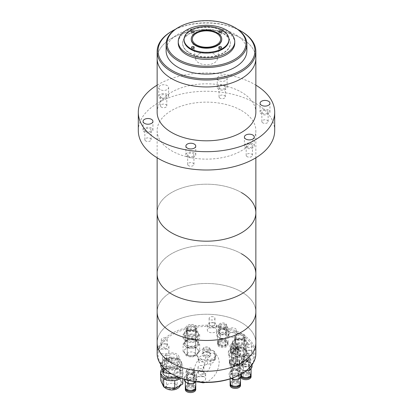 <?xml version="1.0" encoding="UTF-8"?>
<svg xmlns="http://www.w3.org/2000/svg" width="413" height="413" viewBox="0 0 413 413"><rect width="100%" height="100%" fill="white"/><g stroke="black" fill="none" stroke-linecap="round" stroke-linejoin="round"><path stroke-width="0.31" stroke-dasharray="2.06 1.55" d="M241.399 110.483A49.353 28.492 180 0 1 255.853 130.632A49.353 28.492 180 0 1 225.384 156.955A49.353 28.492 180 0 1 171.601 150.781A49.353 28.492 180 0 1 157.146 130.632A49.353 28.492 180 0 1 187.616 104.308A49.353 28.492 180 0 1 241.399 110.483M255.853 212.695A49.353 28.492 0 0 0 241.399 192.546A49.353 28.492 0 0 0 187.616 186.366A49.353 28.492 0 0 0 157.146 212.695A49.353 28.492 180 0 1 187.616 186.366A49.353 28.492 180 0 1 241.399 192.546M274.697 130.632A68.197 39.374 0 0 0 254.723 102.791A68.197 39.374 0 0 0 180.404 94.257A68.197 39.374 0 0 0 138.303 130.632M157.146 85.145A68.197 39.374 180 0 1 254.723 84.474A68.197 39.374 180 0 1 255.853 85.145M247.108 147.116A3.139 1.812 180 0 1 246.189 145.835A3.139 1.812 180 0 1 248.125 144.163A3.139 1.812 180 0 1 251.548 144.555A3.139 1.812 180 0 1 252.472 145.835A3.139 1.812 180 0 1 250.531 147.513A3.139 1.812 180 0 1 247.108 147.116M247.108 156.641A3.139 1.812 180 0 1 246.189 155.36A3.139 1.812 180 0 1 248.125 153.688A3.139 1.812 180 0 1 251.548 154.08A3.139 1.812 180 0 1 252.472 155.36A3.139 1.812 180 0 1 250.531 157.038A3.139 1.812 180 0 1 247.108 156.641M262.787 113.338A3.139 1.812 180 0 1 261.868 112.057A3.139 1.812 180 0 1 263.804 110.385A3.139 1.812 180 0 1 267.226 110.777A3.139 1.812 180 0 1 268.145 112.057A3.139 1.812 180 0 1 266.209 113.735A3.139 1.812 180 0 1 262.787 113.338M262.787 122.862A3.139 1.812 180 0 1 261.868 121.582A3.139 1.812 180 0 1 263.804 119.909A3.139 1.812 180 0 1 267.226 120.302A3.139 1.812 180 0 1 268.145 121.582A3.139 1.812 180 0 1 266.209 123.26A3.139 1.812 180 0 1 262.787 122.862M219.953 88.614A3.139 1.812 180 0 1 219.035 87.329A3.139 1.812 180 0 1 220.976 85.656A3.139 1.812 180 0 1 224.398 86.049A3.139 1.812 180 0 1 225.317 87.329A3.139 1.812 180 0 1 223.376 89.007A3.139 1.812 180 0 1 219.953 88.614M219.953 98.139A3.139 1.812 180 0 1 219.035 96.854A3.139 1.812 180 0 1 220.976 95.181A3.139 1.812 180 0 1 224.398 95.573A3.139 1.812 180 0 1 225.317 96.854A3.139 1.812 180 0 1 223.376 98.531A3.139 1.812 180 0 1 219.953 98.139M161.452 97.664A3.139 1.812 180 0 1 160.528 96.379A3.139 1.812 180 0 1 162.469 94.706A3.139 1.812 180 0 1 165.892 95.098A3.139 1.812 180 0 1 166.811 96.379A3.139 1.812 180 0 1 164.875 98.057A3.139 1.812 180 0 1 161.452 97.664M161.452 107.189A3.139 1.812 180 0 1 160.528 105.904A3.139 1.812 180 0 1 162.469 104.231A3.139 1.812 180 0 1 165.892 104.623A3.139 1.812 180 0 1 166.811 105.904A3.139 1.812 180 0 1 164.875 107.581A3.139 1.812 180 0 1 161.452 107.189M145.774 131.442A3.139 1.812 180 0 1 144.855 130.157A3.139 1.812 180 0 1 146.791 128.484A3.139 1.812 180 0 1 150.213 128.877A3.139 1.812 180 0 1 151.132 130.157A3.139 1.812 180 0 1 149.196 131.835A3.139 1.812 180 0 1 145.774 131.442M145.774 140.967A3.139 1.812 180 0 1 144.855 139.682A3.139 1.812 180 0 1 146.791 138.009A3.139 1.812 180 0 1 150.213 138.401A3.139 1.812 180 0 1 151.132 139.682A3.139 1.812 180 0 1 149.196 141.36A3.139 1.812 180 0 1 145.774 140.967M188.602 156.171A3.139 1.812 180 0 1 187.683 154.885A3.139 1.812 180 0 1 189.624 153.213A3.139 1.812 180 0 1 193.047 153.605A3.139 1.812 180 0 1 193.965 154.885A3.139 1.812 180 0 1 192.024 156.563A3.139 1.812 180 0 1 188.602 156.171M188.602 165.696A3.139 1.812 180 0 1 187.683 164.41A3.139 1.812 180 0 1 189.624 162.737A3.139 1.812 180 0 1 193.047 163.13A3.139 1.812 180 0 1 193.965 164.41A3.139 1.812 180 0 1 192.024 166.088A3.139 1.812 180 0 1 188.602 165.696M241.399 38.316A49.353 28.492 180 0 1 255.853 58.465A49.353 28.492 0 0 0 241.399 38.316A49.353 28.492 0 0 0 187.616 32.142A49.353 28.492 0 0 0 157.146 58.465A49.353 28.492 180 0 1 187.616 32.142A49.353 28.492 180 0 1 241.399 38.316M157.146 112.315A49.353 28.492 180 0 1 187.616 85.992A49.353 28.492 180 0 1 241.399 92.166A49.353 28.492 180 0 1 255.853 112.315M252.818 143.822A4.935 2.85 0 0 0 247.439 143.203A4.935 2.85 0 0 0 244.393 145.835A4.935 2.85 0 0 0 245.838 147.849A4.935 2.85 0 0 0 251.218 148.468A4.935 2.85 0 0 0 254.263 145.835A4.935 2.85 0 0 0 252.818 143.822M268.496 110.044A4.935 2.85 0 0 0 263.117 109.424A4.935 2.85 0 0 0 260.071 112.057A4.935 2.85 0 0 0 261.517 114.071A4.935 2.85 0 0 0 266.896 114.69A4.935 2.85 0 0 0 269.942 112.057A4.935 2.85 0 0 0 268.496 110.044M218.689 80.55A4.935 2.85 180 0 1 217.243 78.537A4.935 2.85 180 0 1 220.289 75.904A4.935 2.85 180 0 1 225.668 76.524A4.935 2.85 180 0 1 227.114 78.537A4.935 2.85 180 0 1 224.063 81.17A4.935 2.85 180 0 1 218.689 80.55M225.668 85.315A4.935 2.85 0 0 0 220.289 84.696A4.935 2.85 0 0 0 217.243 87.329A4.935 2.85 0 0 0 218.689 89.347A4.935 2.85 0 0 0 224.063 89.962A4.935 2.85 0 0 0 227.114 87.329A4.935 2.85 0 0 0 225.668 85.315M160.182 89.606A4.935 2.85 180 0 1 158.737 87.587A4.935 2.85 180 0 1 161.782 84.954A4.935 2.85 180 0 1 167.162 85.574A4.935 2.85 180 0 1 168.607 87.587A4.935 2.85 180 0 1 165.561 90.22A4.935 2.85 180 0 1 160.182 89.606M167.162 94.365A4.935 2.85 0 0 0 161.782 93.751A4.935 2.85 0 0 0 158.737 96.379A4.935 2.85 0 0 0 160.182 98.397A4.935 2.85 0 0 0 165.561 99.012A4.935 2.85 0 0 0 168.607 96.379A4.935 2.85 0 0 0 167.162 94.365M151.483 128.144A4.935 2.85 0 0 0 146.104 127.529A4.935 2.85 0 0 0 143.058 130.157A4.935 2.85 0 0 0 144.504 132.175A4.935 2.85 0 0 0 149.883 132.79A4.935 2.85 0 0 0 152.929 130.157A4.935 2.85 0 0 0 151.483 128.144M194.311 152.872A4.935 2.85 0 0 0 188.937 152.252A4.935 2.85 0 0 0 185.886 154.885A4.935 2.85 0 0 0 187.332 156.904A4.935 2.85 0 0 0 192.711 157.518A4.935 2.85 0 0 0 195.757 154.885A4.935 2.85 0 0 0 194.311 152.872M198.792 54.015A10.903 6.293 180 0 1 211.157 52.776A10.903 6.293 180 0 1 217.352 59.08A10.903 6.293 180 0 1 214.208 62.915A10.903 6.293 180 0 1 202.824 64.392A10.903 6.293 180 0 1 195.648 59.08A10.903 6.293 180 0 1 198.792 54.015M221.755 39.416A15.255 8.807 0 0 0 217.284 33.19A15.255 8.807 0 0 0 200.661 31.28A15.255 8.807 0 0 0 191.245 39.416M246.881 50.773A40.381 23.314 0 0 0 235.054 34.289A40.381 23.314 0 0 0 191.049 29.235A40.381 23.314 0 0 0 166.119 50.773M228.931 40.149A22.431 12.953 0 0 0 222.364 30.99A22.431 12.953 0 0 0 197.915 28.182A22.431 12.953 0 0 0 184.069 40.149M221.094 48.941A1.347 0.78 0 0 0 219.628 48.77A1.347 0.78 0 0 0 218.797 49.488A1.347 0.78 0 0 0 219.189 50.04A1.347 0.78 0 0 0 220.656 50.205A1.347 0.78 0 0 0 221.487 49.488A1.347 0.78 0 0 0 221.094 48.941M193.811 48.941A1.347 0.78 0 0 0 192.344 48.77A1.347 0.78 0 0 0 191.513 49.488A1.347 0.78 0 0 0 191.906 50.04A1.347 0.78 0 0 0 193.372 50.205A1.347 0.78 0 0 0 194.203 49.488A1.347 0.78 0 0 0 193.811 48.941M193.811 33.19A1.347 0.78 0 0 0 192.344 33.019A1.347 0.78 0 0 0 191.513 33.737A1.347 0.78 0 0 0 191.906 34.289A1.347 0.78 0 0 0 193.372 34.455A1.347 0.78 0 0 0 194.203 33.737A1.347 0.78 0 0 0 193.811 33.19M221.094 33.19A1.347 0.78 0 0 0 219.628 33.019A1.347 0.78 0 0 0 218.797 33.737A1.347 0.78 0 0 0 219.189 34.289A1.347 0.78 0 0 0 220.656 34.455A1.347 0.78 0 0 0 221.487 33.737A1.347 0.78 0 0 0 221.094 33.19M189.624 53.189A23.871 13.779 0 0 0 215.632 56.178A23.871 13.779 0 0 0 230.371 43.448A23.871 13.779 0 0 0 223.376 33.701A23.871 13.779 0 0 0 197.368 30.712A23.871 13.779 0 0 0 182.629 43.448A23.871 13.779 0 0 0 189.624 53.189M223.376 33.334A23.871 13.779 180 0 1 230.371 43.081A23.871 13.779 180 0 1 215.632 55.812A23.871 13.779 180 0 1 189.624 52.823A23.871 13.779 180 0 1 182.629 43.081A23.871 13.779 180 0 1 197.368 30.345A23.871 13.779 180 0 1 223.376 33.334M234.765 43.081A28.265 16.319 0 0 0 226.489 31.538A28.265 16.319 0 0 0 195.685 28.001A28.265 16.319 0 0 0 178.235 43.081M171.601 31.357A49.353 28.492 180 0 1 241.399 31.357M175.349 29.344A48.455 27.976 180 0 1 237.651 29.344M177.946 27.692A40.381 23.314 180 0 1 235.054 27.692M255.853 273.871A49.353 28.492 0 0 0 241.399 253.721A49.353 28.492 0 0 0 187.616 247.547A49.353 28.492 0 0 0 157.146 273.871A49.353 28.492 0 0 1 187.616 247.547A49.353 28.492 0 0 1 241.399 253.721M255.853 311.97A49.353 28.492 0 0 0 241.399 291.821A49.353 28.492 0 0 0 187.616 285.646A49.353 28.492 0 0 0 157.146 311.97A49.353 28.492 0 0 1 187.616 285.646A49.353 28.492 0 0 1 241.399 291.821A49.353 28.492 0 0 1 255.853 311.97M255.853 342.744A49.353 28.492 0 0 0 241.399 322.594A49.353 28.492 0 0 0 187.616 316.415A49.353 28.492 0 0 0 157.146 342.744A49.353 28.492 180 0 1 225.369 316.415A49.353 28.492 180 0 1 255.853 342.744M232.989 353.022A4.037 2.333 180 0 1 230.495 350.869A4.037 2.333 180 0 1 236.076 348.717A4.037 2.333 180 0 1 238.569 350.869A4.037 2.333 180 0 1 232.989 353.022M232.989 350.095A4.037 2.333 180 0 1 230.495 347.937A4.037 2.333 180 0 1 236.076 345.784A4.037 2.333 180 0 1 238.569 347.937A4.037 2.333 180 0 1 232.989 350.095M189.629 335.852A4.574 2.643 180 0 1 186.8 333.41A4.574 2.643 180 0 1 193.124 330.968A4.574 2.643 180 0 1 195.953 333.41A4.574 2.643 180 0 1 189.629 335.852M189.629 331.453A4.574 2.643 180 0 1 186.8 329.011A4.574 2.643 180 0 1 193.124 326.569A4.574 2.643 180 0 1 195.953 329.011A4.574 2.643 180 0 1 189.629 331.453M238.043 344.649A4.574 2.643 180 0 1 235.214 342.212A4.574 2.643 180 0 1 241.543 339.77A4.574 2.643 180 0 1 244.367 342.212A4.574 2.643 180 0 1 238.043 344.649M238.043 340.255A4.574 2.643 180 0 1 235.214 337.813A4.574 2.643 180 0 1 241.543 335.371A4.574 2.643 180 0 1 244.367 337.813A4.574 2.643 180 0 1 238.043 340.255M255.853 353.735A49.353 28.492 0 0 0 225.369 327.401A49.353 28.492 0 0 0 160.894 342.836A49.353 28.492 0 0 0 157.146 353.735M249.875 350.467A2.917 1.683 0 0 0 245.843 352.026A2.917 1.683 0 0 0 247.645 353.58A2.917 1.683 0 0 0 251.677 352.026A2.917 1.683 0 0 0 249.875 350.467M249.875 344.39A2.917 1.683 0 0 0 245.843 345.944A2.917 1.683 0 0 0 247.645 347.498A2.917 1.683 0 0 0 251.677 345.944A2.917 1.683 0 0 0 249.875 344.39M213.16 322.868A2.917 1.683 0 0 0 209.133 324.422A2.917 1.683 0 0 0 210.929 325.981A2.917 1.683 0 0 0 214.961 324.422A2.917 1.683 0 0 0 213.16 322.868M213.16 316.786A2.917 1.683 0 0 0 209.133 318.34A2.917 1.683 0 0 0 210.929 319.899A2.917 1.683 0 0 0 214.961 318.34A2.917 1.683 0 0 0 213.16 316.786M165.355 344.065A2.917 1.683 0 0 0 161.323 345.619A2.917 1.683 0 0 0 163.125 347.173A2.917 1.683 0 0 0 167.157 345.619A2.917 1.683 0 0 0 165.355 344.065M165.355 337.984A2.917 1.683 0 0 0 161.323 339.538A2.917 1.683 0 0 0 163.125 341.097A2.917 1.683 0 0 0 167.157 339.538A2.917 1.683 0 0 0 165.355 337.984M202.071 371.664A2.917 1.683 0 0 0 198.039 373.223A2.917 1.683 0 0 0 199.84 374.777A2.917 1.683 0 0 0 203.867 373.223A2.917 1.683 0 0 0 202.071 371.664M202.071 365.588A2.917 1.683 0 0 0 198.039 367.142A2.917 1.683 0 0 0 199.84 368.695A2.917 1.683 0 0 0 203.867 367.142A2.917 1.683 0 0 0 202.071 365.588M240.764 374.245A48.455 27.976 0 0 0 251.274 365.159A48.455 27.976 0 0 0 225.023 328.614A48.455 27.976 0 0 0 161.726 343.771A48.455 27.976 0 0 0 172.236 374.245M250.562 350.389A4.713 2.721 0 0 0 244.052 352.903A4.713 2.721 0 0 0 246.959 355.417A4.713 2.721 0 0 0 253.474 352.903A4.713 2.721 0 0 0 250.562 350.389M213.846 322.79A4.713 2.721 0 0 0 207.336 325.305A4.713 2.721 0 0 0 210.248 327.819A4.713 2.721 0 0 0 216.758 325.305A4.713 2.721 0 0 0 213.846 322.79M166.041 343.988A4.713 2.721 0 0 0 159.526 346.502A4.713 2.721 0 0 0 162.438 349.011A4.713 2.721 0 0 0 168.948 346.502A4.713 2.721 0 0 0 166.041 343.988M202.752 371.586A4.713 2.721 0 0 0 196.242 374.101A4.713 2.721 0 0 0 199.154 376.615A4.713 2.721 0 0 0 205.664 374.101A4.713 2.721 0 0 0 202.752 371.586M250.562 355.154A4.713 2.721 0 0 0 244.052 357.668A4.713 2.721 0 0 0 246.959 360.182A4.713 2.721 0 0 0 253.474 357.668A4.713 2.721 0 0 0 250.562 355.154M213.846 327.55A4.713 2.721 0 0 0 207.336 330.064A4.713 2.721 0 0 0 210.248 332.579A4.713 2.721 0 0 0 216.758 330.064A4.713 2.721 0 0 0 213.846 327.55M166.041 348.748A4.713 2.721 0 0 0 159.526 351.262A4.713 2.721 0 0 0 162.438 353.776A4.713 2.721 0 0 0 168.948 351.262A4.713 2.721 0 0 0 166.041 348.748M202.752 376.351A4.713 2.721 0 0 0 196.242 378.866A4.713 2.721 0 0 0 199.154 381.375A4.713 2.721 0 0 0 205.664 378.866A4.713 2.721 0 0 0 202.752 376.351M168.876 361.447A4.574 2.643 0 0 0 162.552 363.889A4.574 2.643 0 0 0 165.376 366.331A4.574 2.643 0 0 0 171.705 363.889A4.574 2.643 0 0 0 168.876 361.447M165.376 360.472A4.574 2.643 180 0 1 162.552 358.03A4.574 2.643 180 0 1 168.876 355.588A4.574 2.643 180 0 1 171.705 358.03A4.574 2.643 180 0 1 165.376 360.472M219.272 324.288A3.815 2.199 180 0 1 224.254 323.095A3.815 2.199 180 0 1 226.608 325.134A3.815 2.199 180 0 1 226.319 325.976A3.815 2.199 180 0 1 221.337 327.168A3.815 2.199 180 0 1 218.983 325.134A3.815 2.199 180 0 1 219.272 324.288M224.254 329.693A3.815 2.199 0 0 0 218.983 331.727A3.815 2.199 0 0 0 221.337 333.761A3.815 2.199 0 0 0 226.608 331.727A3.815 2.199 0 0 0 224.254 329.693M191.988 374.715A3.815 2.199 0 0 0 186.712 376.754A3.815 2.199 0 0 0 189.071 378.788A3.815 2.199 0 0 0 194.342 376.754A3.815 2.199 0 0 0 191.988 374.715M189.071 372.19A3.815 2.199 180 0 1 186.712 370.156A3.815 2.199 180 0 1 191.988 368.122A3.815 2.199 180 0 1 194.342 370.156A3.815 2.199 180 0 1 189.071 372.19M236.85 370.446A4.037 2.333 0 0 0 231.27 372.603A4.037 2.333 0 0 0 233.763 374.756A4.037 2.333 0 0 0 239.344 372.603A4.037 2.333 0 0 0 236.85 370.446M233.763 368.164A4.037 2.333 180 0 1 231.27 366.006A4.037 2.333 180 0 1 236.85 363.853A4.037 2.333 180 0 1 239.344 366.006A4.037 2.333 180 0 1 233.763 368.164M247.428 361.721A4.037 2.333 0 0 0 241.848 363.874A4.037 2.333 0 0 0 244.341 366.026A4.037 2.333 0 0 0 249.922 363.874A4.037 2.333 0 0 0 247.428 361.721M244.341 359.434A4.037 2.333 180 0 1 241.848 357.281A4.037 2.333 180 0 1 247.428 355.123A4.037 2.333 180 0 1 249.922 357.281A4.037 2.333 180 0 1 244.341 359.434M233.98 332.78A4.037 2.333 0 0 0 228.394 334.938A4.037 2.333 0 0 0 230.893 337.091A4.037 2.333 0 0 0 236.473 334.938A4.037 2.333 0 0 0 233.98 332.78M230.893 332.326A4.037 2.333 180 0 1 228.394 330.173A4.037 2.333 180 0 1 233.98 328.02A4.037 2.333 180 0 1 236.473 330.173A4.037 2.333 180 0 1 230.893 332.326M223.929 342.966A2.963 1.709 0 0 0 219.835 344.545A2.963 1.709 0 0 0 221.662 346.125A2.963 1.709 0 0 0 225.756 344.545A2.963 1.709 0 0 0 223.929 342.966M221.662 328.175A2.963 1.709 180 0 1 219.835 326.595A2.963 1.709 180 0 1 223.929 325.016A2.963 1.709 180 0 1 225.756 326.595A2.963 1.709 180 0 1 221.662 328.175M221.079 334.117A4.486 2.592 0 0 0 227.284 331.727A4.486 2.592 0 0 0 224.512 329.331A4.486 2.592 0 0 0 218.307 331.727A4.486 2.592 0 0 0 221.079 334.117M224.512 324.205A4.486 2.592 180 0 1 227.284 326.595A4.486 2.592 180 0 1 221.079 328.991A4.486 2.592 180 0 1 218.307 326.595A4.486 2.592 180 0 1 224.512 324.205M224.786 341.773A5.204 3.005 180 0 1 228.002 344.545A5.204 3.005 180 0 1 220.805 347.323A5.204 3.005 180 0 1 217.589 344.545A5.204 3.005 180 0 1 224.786 341.773M224.786 340.673A5.204 3.005 180 0 1 228.002 343.451A5.204 3.005 180 0 1 220.805 346.223A5.204 3.005 180 0 1 217.589 343.451A5.204 3.005 180 0 1 224.786 340.673M224.682 339.718A4.935 2.85 180 0 1 227.733 342.351A4.935 2.85 180 0 1 220.909 344.984A4.935 2.85 180 0 1 217.863 342.351A4.935 2.85 180 0 1 224.682 339.718M220.909 346.084A4.935 2.85 0 0 0 227.733 343.451A4.935 2.85 0 0 0 224.682 340.818A4.935 2.85 0 0 0 217.863 343.451A4.935 2.85 0 0 0 220.909 346.084M224.786 339.574A5.204 3.005 180 0 1 228.002 342.351A5.204 3.005 180 0 1 220.805 345.129A5.204 3.005 180 0 1 217.589 342.351A5.204 3.005 180 0 1 224.786 339.574M220.805 338.164A5.204 3.005 0 0 0 228.002 335.387A5.204 3.005 0 0 0 224.786 332.615A5.204 3.005 0 0 0 217.589 335.387A5.204 3.005 0 0 0 220.805 338.164M219.009 328.877L225.173 328.407L228.957 331.257L226.582 334.571L220.418 335.041L216.634 332.197L219.009 328.877L219.009 332.542L225.173 332.073L228.957 334.917L228.957 331.257M225.173 328.407L225.173 332.073M216.634 332.197L216.634 335.857L219.009 332.542M220.418 335.041L220.418 338.706L216.634 335.857M226.582 334.571L226.582 338.237L220.418 338.706M228.957 334.917L226.582 338.237M191.658 387.993A2.963 1.709 0 0 0 187.569 389.573A2.963 1.709 0 0 0 189.397 391.152A2.963 1.709 0 0 0 193.49 389.573A2.963 1.709 0 0 0 191.658 387.993M189.397 373.202A2.963 1.709 180 0 1 187.569 371.623A2.963 1.709 180 0 1 191.658 370.043A2.963 1.709 180 0 1 193.49 371.623A2.963 1.709 180 0 1 189.397 373.202M188.813 379.144A4.486 2.592 0 0 0 195.013 376.754A4.486 2.592 0 0 0 192.241 374.359A4.486 2.592 0 0 0 186.041 376.754A4.486 2.592 0 0 0 188.813 379.144M192.241 369.227A4.486 2.592 180 0 1 195.013 371.623A4.486 2.592 180 0 1 188.813 374.018A4.486 2.592 180 0 1 186.041 371.623A4.486 2.592 180 0 1 192.241 369.227M185.323 389.573A5.204 3.005 180 0 1 192.52 386.795A5.204 3.005 180 0 1 195.731 389.573M185.411 387.926A5.204 3.005 180 0 1 192.52 385.696A5.204 3.005 180 0 1 195.643 387.926M192.417 384.74A4.935 2.85 180 0 1 195.463 387.373A4.935 2.85 180 0 1 188.643 390.006A4.935 2.85 180 0 1 185.592 387.373A4.935 2.85 180 0 1 192.417 384.74M195.463 388.473A4.935 2.85 0 0 0 192.417 385.84A4.935 2.85 0 0 0 185.592 388.473M185.323 387.373A5.204 3.005 180 0 1 192.52 384.601A5.204 3.005 180 0 1 195.731 387.373M188.54 383.192A5.204 3.005 0 0 0 195.731 380.414A5.204 3.005 0 0 0 192.52 377.637A5.204 3.005 0 0 0 185.323 380.414A5.204 3.005 0 0 0 188.54 383.192M186.743 373.904L192.907 373.435L196.691 376.284L194.316 379.599L188.152 380.068L184.363 377.224L186.743 373.904L186.743 377.57L192.907 377.1L196.691 379.945L196.691 376.284M192.907 373.435L192.907 377.1M184.363 380.884L186.743 377.57M184.363 377.224L184.363 379.351M188.152 380.068L188.152 380.358M194.316 379.599L194.316 381.54M196.691 379.945L195.432 381.7M235.663 362.113A2.963 1.709 0 0 0 231.569 363.693A2.963 1.709 0 0 0 233.402 365.273A2.963 1.709 0 0 0 237.49 363.693A2.963 1.709 0 0 0 235.663 362.113M233.402 347.323A2.963 1.709 180 0 1 231.569 345.743A2.963 1.709 180 0 1 235.663 344.163A2.963 1.709 180 0 1 237.49 345.743A2.963 1.709 180 0 1 233.402 347.323M232.818 353.265A4.486 2.592 0 0 0 239.019 350.869A4.486 2.592 0 0 0 236.246 348.474A4.486 2.592 0 0 0 230.046 350.869A4.486 2.592 0 0 0 232.818 353.265M236.246 343.348A4.486 2.592 180 0 1 239.019 345.743A4.486 2.592 180 0 1 232.818 348.133A4.486 2.592 180 0 1 230.046 345.743A4.486 2.592 180 0 1 236.246 343.348M236.52 360.916A5.204 3.005 180 0 1 239.736 363.693A5.204 3.005 180 0 1 232.54 366.47A5.204 3.005 180 0 1 229.329 363.693A5.204 3.005 180 0 1 236.52 360.916M236.52 359.816A5.204 3.005 180 0 1 239.736 362.593A5.204 3.005 180 0 1 232.54 365.371A5.204 3.005 180 0 1 229.329 362.593A5.204 3.005 180 0 1 236.52 359.816M236.417 358.861A4.935 2.85 180 0 1 239.468 361.494A4.935 2.85 180 0 1 232.643 364.127A4.935 2.85 180 0 1 229.597 361.494A4.935 2.85 180 0 1 236.417 358.861M232.643 365.226A4.935 2.85 0 0 0 239.468 362.593A4.935 2.85 0 0 0 236.417 359.96A4.935 2.85 0 0 0 229.597 362.593A4.935 2.85 0 0 0 232.643 365.226M236.52 358.716A5.204 3.005 180 0 1 239.736 361.494A5.204 3.005 180 0 1 232.54 364.271A5.204 3.005 180 0 1 229.329 361.494A5.204 3.005 180 0 1 236.52 358.716M232.54 357.312A5.204 3.005 0 0 0 239.736 354.535A5.204 3.005 0 0 0 236.52 351.757A5.204 3.005 0 0 0 229.329 354.535A5.204 3.005 0 0 0 232.54 357.312M230.743 348.025L236.907 347.555L240.696 350.4L238.316 353.719L232.152 354.189L228.368 351.339L230.743 348.025L230.743 351.685L236.907 351.215L240.696 354.065L240.696 350.4M236.907 347.555L236.907 351.215M228.368 351.339L228.368 355.004L230.743 351.685M232.152 354.189L232.152 357.849L228.368 355.004M238.316 353.719L238.316 357.379L232.152 357.849M240.696 354.065L238.316 357.379M247.015 375.112A2.963 1.709 0 0 0 242.927 376.692A2.963 1.709 0 0 0 244.754 378.272A2.963 1.709 0 0 0 248.848 376.692A2.963 1.709 0 0 0 247.015 375.112M244.754 360.322A2.963 1.709 180 0 1 242.927 358.742A2.963 1.709 180 0 1 247.015 357.162A2.963 1.709 180 0 1 248.848 358.742A2.963 1.709 180 0 1 244.754 360.322M244.171 366.264A4.486 2.592 0 0 0 250.371 363.874A4.486 2.592 0 0 0 247.599 361.478A4.486 2.592 0 0 0 241.399 363.874A4.486 2.592 0 0 0 244.171 366.264M247.599 356.352A4.486 2.592 180 0 1 250.371 358.742A4.486 2.592 180 0 1 244.171 361.138A4.486 2.592 180 0 1 241.399 358.742A4.486 2.592 180 0 1 247.599 356.352M240.691 376.883A5.204 3.005 180 0 1 240.681 376.692A5.204 3.005 180 0 1 247.877 373.92A5.204 3.005 180 0 1 251.089 376.692M240.939 376.532A5.204 3.005 180 0 1 240.681 375.598A5.204 3.005 180 0 1 247.877 372.82A5.204 3.005 180 0 1 251.001 375.045M247.774 371.865A4.935 2.85 180 0 1 250.82 374.498A4.935 2.85 180 0 1 244 377.131A4.935 2.85 180 0 1 240.949 374.498A4.935 2.85 180 0 1 247.774 371.865M250.82 375.598A4.935 2.85 0 0 0 247.774 372.965A4.935 2.85 0 0 0 240.949 375.598A4.935 2.85 0 0 0 241.104 376.305M241.347 375.969A5.204 3.005 180 0 1 240.681 374.498A5.204 3.005 180 0 1 247.877 371.721A5.204 3.005 180 0 1 251.089 374.498M243.897 370.311A5.204 3.005 0 0 0 251.089 367.534A5.204 3.005 0 0 0 247.877 364.762A5.204 3.005 0 0 0 240.681 367.534A5.204 3.005 0 0 0 243.897 370.311M242.101 361.024L248.265 360.554L252.049 363.404L249.674 366.718L243.51 367.188L239.721 364.343L242.101 361.024L242.101 364.689L248.265 364.22L252.049 367.064M252.049 364.705L252.049 363.404M248.265 360.554L248.265 364.22M239.721 364.343L239.721 368.004L242.101 364.689M243.51 367.188L243.51 370.853L239.721 368.004M246.215 370.647L243.51 370.853M249.674 366.718L249.674 367.539M236.442 383.842A2.963 1.709 0 0 0 232.349 385.422A2.963 1.709 0 0 0 234.176 387.002A2.963 1.709 0 0 0 238.27 385.422A2.963 1.709 0 0 0 236.442 383.842M234.176 369.052A2.963 1.709 180 0 1 232.349 367.472A2.963 1.709 180 0 1 236.442 365.892A2.963 1.709 180 0 1 238.27 367.472A2.963 1.709 180 0 1 234.176 369.052M233.593 374.994A4.486 2.592 0 0 0 239.793 372.603A4.486 2.592 0 0 0 237.026 370.208A4.486 2.592 0 0 0 230.821 372.603A4.486 2.592 0 0 0 233.593 374.994M237.026 365.077A4.486 2.592 180 0 1 239.793 367.472A4.486 2.592 180 0 1 233.593 369.867A4.486 2.592 180 0 1 230.821 367.472A4.486 2.592 180 0 1 237.026 365.077M230.103 385.422A5.204 3.005 180 0 1 237.299 382.644A5.204 3.005 180 0 1 240.511 385.422M230.191 383.775A5.204 3.005 180 0 1 237.299 381.545A5.204 3.005 180 0 1 240.423 383.775M237.196 380.59A4.935 2.85 180 0 1 240.242 383.223A4.935 2.85 180 0 1 233.422 385.856A4.935 2.85 180 0 1 230.371 383.223A4.935 2.85 180 0 1 237.196 380.59M240.242 384.322A4.935 2.85 0 0 0 237.196 381.689A4.935 2.85 0 0 0 230.371 384.322M230.103 383.223A5.204 3.005 180 0 1 237.299 380.45A5.204 3.005 180 0 1 240.511 383.223M233.319 379.041A5.204 3.005 0 0 0 240.511 376.264A5.204 3.005 0 0 0 237.299 373.486A5.204 3.005 0 0 0 230.103 376.264A5.204 3.005 0 0 0 233.319 379.041M238.451 375.494L232.932 375.918L229.143 373.073L231.523 369.754L237.687 369.284L241.471 372.134L239.421 374.994M241.471 373.837L241.471 372.134M237.687 369.284L237.687 372.949L241.471 375.794M231.523 369.754L231.523 373.419L237.687 372.949M229.143 373.073L229.143 376.733L231.523 373.419M231.43 378.453L229.143 376.733M232.932 375.918L232.932 377.91M184.198 342.542A7.181 4.145 0 0 0 184.198 342.568A7.181 4.145 0 0 0 191.353 346.714A7.181 4.145 0 0 0 198.555 342.594A7.181 4.145 0 0 0 198.555 342.568A7.181 4.145 0 0 0 191.4 338.423A7.181 4.145 0 0 0 184.198 342.542M183.088 344.003L187.187 348.164L195.478 348.19L199.665 344.06L197.615 341.979A7.181 4.145 180 0 1 198.555 344.034A7.181 4.145 180 0 1 198.555 344.055A7.181 4.145 180 0 1 197.574 346.125A7.181 4.145 180 0 1 191.333 348.174A7.181 4.145 180 0 1 185.138 346.084A7.181 4.145 180 0 1 184.198 344.034A7.181 4.145 180 0 1 184.198 344.008A7.181 4.145 180 0 1 185.179 341.938L183.088 344.003L183.088 351.329L185.179 349.264A7.181 4.145 180 0 1 191.42 347.214A7.181 4.145 180 0 1 197.615 349.31A7.181 4.145 180 0 1 198.555 351.36A7.181 4.145 180 0 1 198.555 351.386A7.181 4.145 180 0 1 197.574 353.451A7.181 4.145 180 0 1 191.333 355.505A7.181 4.145 180 0 1 185.138 353.409A7.181 4.145 180 0 1 184.198 351.36A7.181 4.145 180 0 1 184.198 351.334A7.181 4.145 180 0 1 185.179 349.264L187.275 347.199L195.566 347.23L199.665 351.386L195.478 355.516L191.333 355.505L187.187 355.49L183.088 351.329M197.657 338.19A6.283 3.624 180 0 1 191.358 341.799A6.283 3.624 180 0 1 185.096 338.17A6.283 3.624 180 0 1 185.096 338.149A6.283 3.624 180 0 1 191.395 334.545A6.283 3.624 180 0 1 197.657 338.17A6.283 3.624 180 0 1 197.657 338.19M185.096 342.547A6.283 3.624 0 0 0 185.096 342.568A6.283 3.624 0 0 0 191.358 346.192A6.283 3.624 0 0 0 197.657 342.589A6.283 3.624 0 0 0 197.657 342.568A6.283 3.624 0 0 0 191.395 338.939A6.283 3.624 0 0 0 185.096 342.547L185.096 338.17M198.555 333.436A7.181 4.145 180 0 1 191.353 337.555A7.181 4.145 180 0 1 184.198 333.41A7.181 4.145 180 0 1 184.198 333.384A7.181 4.145 180 0 1 191.4 329.264A7.181 4.145 180 0 1 198.555 333.41A7.181 4.145 180 0 1 198.555 333.436M183.088 334.478L187.187 338.639L195.478 338.665L199.665 334.535L197.615 332.455A7.181 4.145 180 0 1 198.555 334.509A7.181 4.145 180 0 1 198.555 334.53A7.181 4.145 180 0 1 197.574 336.6A7.181 4.145 180 0 1 191.333 338.65A7.181 4.145 180 0 1 185.138 336.559A7.181 4.145 180 0 1 184.198 334.509A7.181 4.145 180 0 1 184.198 334.484A7.181 4.145 180 0 1 185.179 332.413L183.088 334.478L183.088 338.144L187.275 334.014L195.566 334.04L199.665 338.201L195.478 342.331L187.187 342.3L183.088 338.144M187.337 354.251A4.037 2.333 0 0 0 187.337 354.266A4.037 2.333 0 0 0 191.364 356.6A4.037 2.333 0 0 0 195.416 354.282A4.037 2.333 0 0 0 195.416 354.266A4.037 2.333 0 0 0 191.389 351.933A4.037 2.333 0 0 0 187.337 354.251M185.995 327.53A5.384 3.108 0 0 0 185.995 327.545A5.384 3.108 0 0 0 191.358 330.653A5.384 3.108 0 0 0 196.758 327.566A5.384 3.108 0 0 0 196.758 327.545A5.384 3.108 0 0 0 191.395 324.437A5.384 3.108 0 0 0 185.995 327.53L185.995 333.41A5.384 3.108 0 0 0 191.358 336.518A5.384 3.108 0 0 0 196.758 333.425A5.384 3.108 0 0 0 196.758 333.41A5.384 3.108 0 0 0 191.395 330.302A5.384 3.108 0 0 0 185.995 333.389A5.384 3.108 0 0 0 185.995 333.41M187.337 327.535A4.037 2.333 180 0 1 191.389 325.217A4.037 2.333 180 0 1 195.416 327.545A4.037 2.333 180 0 1 195.416 327.561A4.037 2.333 180 0 1 191.364 329.879A4.037 2.333 180 0 1 187.337 327.545A4.037 2.333 180 0 1 187.337 327.535L187.337 354.266M187.187 348.164L187.187 355.49M195.478 348.19L195.478 355.516M187.275 339.873L185.179 341.938A7.181 4.145 180 0 1 191.42 339.889A7.181 4.145 180 0 1 197.615 341.979L195.566 339.904L187.275 339.873L187.275 347.199M195.566 339.904L195.566 347.23M199.665 344.06L199.665 351.386M187.187 338.639L187.187 342.3M187.275 330.348L185.179 332.413A7.181 4.145 180 0 1 191.42 330.364A7.181 4.145 180 0 1 197.615 332.455L195.566 330.379L187.275 330.348L187.275 334.014M195.566 330.379L195.566 334.04M199.665 334.535L199.665 338.201M195.478 338.665L195.478 342.331M175.602 384.131A5.384 3.108 0 0 0 169.733 383.455A5.384 3.108 0 0 0 166.408 386.331A5.384 3.108 0 0 0 167.988 388.525A5.384 3.108 0 0 0 173.852 389.201A5.384 3.108 0 0 0 177.177 386.331A5.384 3.108 0 0 0 175.602 384.131M167.988 359.238A5.384 3.108 180 0 1 166.408 357.038A5.384 3.108 180 0 1 169.733 354.168A5.384 3.108 180 0 1 175.602 354.839A5.384 3.108 180 0 1 177.177 357.038A5.384 3.108 180 0 1 173.852 359.909A5.384 3.108 180 0 1 167.988 359.238M166.718 359.971A7.181 4.145 0 0 0 174.539 360.869A7.181 4.145 0 0 0 178.974 357.038A7.181 4.145 0 0 0 176.867 354.111A7.181 4.145 0 0 0 169.046 353.208A7.181 4.145 0 0 0 164.617 357.038A7.181 4.145 0 0 0 166.718 359.971M166.718 365.83A7.181 4.145 0 0 0 174.539 366.729A7.181 4.145 0 0 0 178.974 362.903A7.181 4.145 0 0 0 176.867 359.971A7.181 4.145 0 0 0 169.046 359.073A7.181 4.145 0 0 0 164.617 362.903A7.181 4.145 0 0 0 166.718 365.83M178.457 378.468A9.422 5.441 180 0 1 181.214 382.319A9.422 5.441 180 0 1 175.401 387.342A9.422 5.441 180 0 1 165.133 386.165A9.422 5.441 180 0 1 162.371 382.319A9.422 5.441 180 0 1 168.189 377.291A9.422 5.441 180 0 1 178.457 378.468M163.109 367.312L160.786 362.299L168.845 357.643L179.851 359.346L181.328 362.526A9.871 5.699 0 0 0 178.772 359.971A9.871 5.699 0 0 0 174.348 358.494A9.871 5.699 0 0 0 164.813 359.971A9.871 5.699 0 0 0 161.922 363.998A9.871 5.699 0 0 0 162.257 365.474A9.871 5.699 0 0 0 164.813 368.029A9.871 5.699 0 0 0 169.237 369.506A9.871 5.699 0 0 0 178.772 368.029A9.871 5.699 0 0 0 181.663 363.998A9.871 5.699 0 0 0 181.328 362.526L182.804 365.701L174.745 370.358L164.596 368.788M178.772 358.871A9.871 5.699 180 0 1 181.663 362.903A9.871 5.699 180 0 1 175.571 368.164A9.871 5.699 180 0 1 164.813 366.93A9.871 5.699 180 0 1 161.922 362.903A9.871 5.699 180 0 1 168.014 357.637A9.871 5.699 180 0 1 178.772 358.871M175.004 380.461L182.541 376.114A11.218 6.474 0 0 0 182.706 375.753L179.949 369.811A11.218 6.474 0 0 0 179.722 369.676A11.218 6.474 0 0 0 179.495 369.547L168.845 367.9L168.845 375.959L179.851 377.663L182.804 384.018M162.102 369.165A11.218 6.474 180 0 1 179.722 367.849A11.218 6.474 180 0 1 183.011 372.428A11.218 6.474 180 0 1 178.875 377.446M182.804 378.866L182.804 375.959L182.541 376.114A11.218 6.474 180 0 1 180.744 378.158M179.851 377.663L179.949 369.811A11.218 6.474 180 0 1 183.011 374.255A11.218 6.474 180 0 1 182.706 375.753L182.804 375.959M176.986 376.651A8.972 5.183 0 0 0 180.765 372.428A8.972 5.183 0 0 0 178.137 368.763A8.972 5.183 0 0 0 168.359 367.637A8.972 5.183 0 0 0 162.82 372.428M165.448 371.695A8.972 5.183 0 0 0 175.226 372.815A8.972 5.183 0 0 0 180.765 368.029A8.972 5.183 0 0 0 178.137 364.364A8.972 5.183 0 0 0 168.359 363.244A8.972 5.183 0 0 0 162.82 368.029A8.972 5.183 0 0 0 165.448 371.695M160.786 380.616L168.845 375.959M179.851 369.604L179.495 369.547A11.218 6.474 180 0 0 169.201 367.957A11.218 6.474 0 0 0 168.581 368.05L160.786 372.552L160.786 375.494M168.845 367.9L168.581 368.05A11.218 6.474 180 0 0 161.044 372.402A11.218 6.474 0 0 0 160.879 372.763L163.636 378.706M160.786 372.552L160.879 372.763A11.218 6.474 180 0 0 160.574 374.255M164.09 378.964L174.384 380.559M174.745 370.358L174.745 374.385L171.648 373.91M160.786 364.467L160.786 362.299M160.786 366.326L168.845 361.674L168.845 357.643M168.845 361.674L179.851 363.378L179.851 359.346M179.851 363.378L182.804 369.733L182.804 365.701M182.804 369.733L174.745 374.385M200.181 360.229L198.503 359.64L199.123 362.779C201.761 361.442 203.676 361.272 204.879 362.268L204.58 365.19L204.203 365.712C204.621 363.569 203.279 361.742 200.181 360.229M213.975 353.27C215.41 354.705 215.942 356.847 215.571 359.692L210.14 360.652L208.121 360.394C206.97 359.625 206.887 358.871 207.868 358.143L209.881 356.404C209.912 353.363 211.275 352.315 213.975 353.27L214.621 353.585C217.558 355.345 219.076 358.381 219.179 362.691L218.498 367.529L216.144 373.161L213.784 376.568L209.133 380.755L205.462 382.433M215.571 359.692L214.626 359.439C215.054 355.165 216.051 353.538 213.139 350.942C210.418 349.837 208.395 351.21 207.058 355.066L205.932 354.875C205.07 357.513 205.338 359.609 206.743 361.168C208.658 361.545 211.296 361.132 214.667 359.924L214.615 359.289L210.14 360.652L210.537 360.657L211.017 362.691C210.924 365.882 209.479 369.077 206.676 372.273C202.566 375.845 202.37 374.333 202.463 374.648L201.983 372.619C202.009 370.342 202.871 367.864 204.58 365.185L207.068 364.307A8.188 4.729 0 0 0 212.292 362.934A8.188 4.729 0 0 0 214.605 360.275A8.188 4.729 0 0 0 214.667 359.924M213.196 350.601A9.468 5.467 180 0 1 215.87 355.252A9.468 5.467 180 0 1 209.484 359.651A9.468 5.467 180 0 1 199.804 358.329A9.468 5.467 180 0 1 197.13 355.252A9.468 5.467 180 0 1 202.256 349.579A9.468 5.467 180 0 1 213.196 350.601M204.203 365.712L204.709 365.03M207.068 364.307C207.93 363.089 207.656 362.139 206.257 361.452C204.347 360.219 201.709 359.491 198.333 359.264A8.188 4.729 180 0 1 200.708 356.249A8.188 4.729 180 0 1 205.932 354.875M209.04 350.534A3.588 2.07 180 0 1 205.127 350.983A3.588 2.07 180 0 1 202.912 349.068A3.588 2.07 180 0 1 203.96 347.601A3.588 2.07 180 0 1 207.873 347.152A3.588 2.07 180 0 1 210.088 349.068A3.588 2.07 180 0 1 209.04 350.534M208.353 349.672A2.617 1.513 180 0 1 204.647 349.672A2.617 1.513 180 0 1 204.647 347.534A2.617 1.513 180 0 1 208.353 347.534A2.617 1.513 180 0 1 208.353 349.672M198.333 359.264L199.123 362.779M209.881 356.404L207.058 355.066M232.612 351.344A7.181 4.145 0 0 0 232.612 351.37A7.181 4.145 0 0 0 239.767 355.51A7.181 4.145 0 0 0 246.969 351.391A7.181 4.145 0 0 0 246.969 351.37A7.181 4.145 0 0 0 239.814 347.225A7.181 4.145 0 0 0 232.612 351.344M231.502 352.805L235.601 356.961L243.892 356.992L248.079 352.862L246.029 350.782A7.181 4.145 180 0 1 246.969 352.831A7.181 4.145 180 0 1 246.969 352.857A7.181 4.145 180 0 1 245.988 354.927A7.181 4.145 180 0 1 239.746 356.977A7.181 4.145 180 0 1 233.551 354.886A7.181 4.145 180 0 1 232.612 352.831A7.181 4.145 180 0 1 232.612 352.81A7.181 4.145 180 0 1 233.598 350.74L231.502 352.805L231.502 360.131L233.598 358.066A7.181 4.145 180 0 1 239.834 356.016A7.181 4.145 180 0 1 246.029 358.107A7.181 4.145 180 0 1 246.969 360.162A7.181 4.145 180 0 1 246.969 360.182A7.181 4.145 180 0 1 245.988 362.253A7.181 4.145 180 0 1 239.746 364.302A7.181 4.145 180 0 1 233.551 362.211A7.181 4.145 180 0 1 232.612 360.162A7.181 4.145 180 0 1 232.612 360.136A7.181 4.145 180 0 1 233.598 358.066L235.689 356.001L243.98 356.032L248.079 360.188L245.988 362.253L243.892 364.318L235.601 364.292L231.502 360.131M246.071 346.992A6.283 3.624 180 0 1 239.772 350.596A6.283 3.624 180 0 1 233.51 346.972A6.283 3.624 180 0 1 233.51 346.951A6.283 3.624 180 0 1 239.808 343.348A6.283 3.624 180 0 1 246.071 346.972A6.283 3.624 180 0 1 246.071 346.992M233.51 351.344A6.283 3.624 0 0 0 233.51 351.37A6.283 3.624 0 0 0 239.772 354.994A6.283 3.624 0 0 0 246.071 351.391A6.283 3.624 0 0 0 246.071 351.37A6.283 3.624 0 0 0 239.808 347.741A6.283 3.624 0 0 0 233.51 351.344M246.969 342.232A7.181 4.145 180 0 1 239.767 346.352A7.181 4.145 180 0 1 232.612 342.212A7.181 4.145 180 0 1 232.612 342.186A7.181 4.145 180 0 1 239.814 338.066A7.181 4.145 180 0 1 246.969 342.212A7.181 4.145 180 0 1 246.969 342.232L246.969 343.306A7.181 4.145 180 0 1 246.969 343.332A7.181 4.145 180 0 1 245.988 345.402A7.181 4.145 180 0 1 239.746 347.452A7.181 4.145 180 0 1 233.551 345.361A7.181 4.145 180 0 1 232.612 343.306A7.181 4.145 180 0 1 232.612 343.286A7.181 4.145 180 0 1 233.598 341.215L231.502 343.28L231.502 346.941L235.689 342.811L243.98 342.842L248.079 347.003L243.892 351.133L235.601 351.102L231.502 346.941M235.751 363.053A4.037 2.333 0 0 0 235.751 363.068A4.037 2.333 0 0 0 239.777 365.397A4.037 2.333 0 0 0 243.83 363.084A4.037 2.333 0 0 0 243.83 363.068A4.037 2.333 0 0 0 239.803 360.735A4.037 2.333 0 0 0 235.751 363.053M234.408 336.332A5.384 3.108 0 0 0 234.408 336.347A5.384 3.108 0 0 0 239.772 339.455A5.384 3.108 0 0 0 245.172 336.368A5.384 3.108 0 0 0 245.177 336.347A5.384 3.108 0 0 0 239.808 333.239A5.384 3.108 0 0 0 234.408 336.332L234.408 342.212A5.384 3.108 0 0 0 239.772 345.32A5.384 3.108 0 0 0 245.172 342.227A5.384 3.108 0 0 0 245.177 342.212A5.384 3.108 0 0 0 239.808 339.099A5.384 3.108 0 0 0 234.408 342.191A5.384 3.108 0 0 0 234.408 342.212M235.751 336.332A4.037 2.333 180 0 1 239.803 334.019A4.037 2.333 180 0 1 243.83 336.347A4.037 2.333 180 0 1 243.83 336.363A4.037 2.333 180 0 1 239.777 338.681A4.037 2.333 180 0 1 235.751 336.347A4.037 2.333 180 0 1 235.751 336.332L235.751 363.068M235.601 356.961L235.601 364.292M243.892 356.992L243.892 364.318M235.689 348.675L233.598 350.74A7.181 4.145 180 0 1 239.834 348.691A7.181 4.145 180 0 1 246.029 350.782L243.98 348.701L235.689 348.675L235.689 356.001M243.98 348.701L243.98 356.032M248.079 352.862L248.079 360.188M231.502 343.28L235.601 347.436L235.601 351.102M235.601 347.436L243.892 347.467L248.079 343.337L243.98 339.176L235.689 339.15L235.689 342.811M235.689 339.15L233.598 341.215A7.181 4.145 180 0 1 239.834 339.166A7.181 4.145 180 0 1 246.029 341.257A7.181 4.145 180 0 1 246.969 343.306M243.98 339.176L243.98 342.842M248.079 343.337L248.079 347.003M243.892 347.467L243.892 351.133M167.704 387.585A9.422 5.441 180 0 1 165.133 386.532A9.422 5.441 180 0 1 162.371 382.681A9.422 5.441 180 0 1 168.189 377.658A9.422 5.441 180 0 1 178.457 378.835A9.422 5.441 180 0 1 181.214 382.681A9.422 5.441 180 0 1 178.462 386.527M178.447 386.532A9.422 5.441 180 0 1 171.09 388.106M200.79 370.951A4.084 2.359 0 0 0 196.34 370.44A4.084 2.359 0 0 0 193.821 372.619A4.084 2.359 0 0 0 195.013 374.281M203.325 352.635C201.647 353.394 201.647 354.617 203.325 356.295C206.237 357.266 208.353 357.266 209.675 356.295C211.353 355.536 211.353 354.313 209.675 352.635C206.763 351.664 204.647 351.664 203.325 352.635M203.96 352.268A3.588 2.07 0 0 0 202.912 353.735A3.588 2.07 0 0 0 205.127 355.645A3.588 2.07 0 0 0 209.04 355.195A3.588 2.07 0 0 0 210.088 353.735A3.588 2.07 0 0 0 207.873 351.819A3.588 2.07 0 0 0 203.96 352.268M255.853 130.632L255.853 157.807M246.189 155.36L246.189 145.835M261.868 121.582L261.868 112.057M219.035 96.854L219.035 87.329M160.528 105.904L160.528 96.379M144.855 139.682L144.855 130.157M187.683 164.41L187.683 154.885M244.393 145.835L244.393 137.044M260.071 112.057L260.071 103.265M217.243 87.329L217.243 78.537M158.737 96.379L158.737 87.587M143.058 130.157L143.058 121.365M185.886 154.885L185.886 146.094M157.146 130.632L157.146 157.807M252.472 155.36L252.472 145.835M268.145 121.582L268.145 112.057M225.317 96.854L225.317 87.329M166.811 105.904L166.811 96.379M151.132 139.682L151.132 130.157M193.965 164.41L193.965 154.885M254.263 145.835L254.263 137.044M269.942 112.057L269.942 103.265M227.114 87.329L227.114 78.537M168.607 96.379L168.607 87.587M152.929 130.157L152.929 121.365M195.757 154.885L195.757 146.094M217.352 59.08L220.609 39.844M218.797 49.488L218.797 47.294M191.513 49.488L191.513 47.294M191.513 33.737L191.513 31.538M218.797 33.737L218.797 31.538M230.371 43.448L230.371 43.081M195.648 59.08L192.391 39.844M221.487 49.488L221.487 47.294M194.203 49.488L194.203 47.294M194.203 33.737L194.203 31.538M221.487 33.737L221.487 31.538M182.629 43.448L182.629 43.081M230.495 347.937L230.495 350.869M186.8 329.011L186.8 333.41M235.214 337.813L235.214 342.212M245.843 345.944L245.843 352.026M209.133 318.34L209.133 324.422M161.323 339.538L161.323 345.619M198.039 367.142L198.039 373.223M244.052 352.903L244.052 357.668M207.336 325.305L207.336 330.064M159.526 346.502L159.526 351.262M196.242 374.101L196.242 378.866M162.552 358.03L162.552 363.889M218.983 325.134L218.983 331.727M186.712 370.156L186.712 376.754M231.27 366.006L231.27 372.603M241.848 357.281L241.848 363.874M228.394 330.173L228.394 334.938M251.677 345.944L251.677 352.026M214.961 318.34L214.961 324.422M167.157 339.538L167.157 345.619M203.867 367.142L203.867 373.223M253.474 352.903L253.474 357.668M216.758 325.305L216.758 330.064M168.948 346.502L168.948 351.262M205.664 374.101L205.664 378.866M171.705 358.03L171.705 363.889M226.608 325.134L226.608 331.727M194.342 370.156L194.342 376.754M239.344 366.006L239.344 372.603M249.922 357.281L249.922 363.874M236.473 330.173L236.473 334.938M244.367 337.813L244.367 342.212M195.953 329.011L195.953 333.41M238.569 347.937L238.569 350.869M219.835 326.595L219.835 344.545M227.284 331.727L227.284 326.595M228.002 344.545L228.002 343.451M227.733 342.351L227.733 343.451M228.002 342.351L228.002 335.387M225.756 326.595L225.756 344.545M218.307 331.727L218.307 326.595M217.589 344.545L217.589 343.451M217.863 342.351L217.863 343.451M217.589 342.351L217.589 335.387M187.569 371.623L187.569 389.573M195.013 376.754L195.013 371.623M195.463 387.373L195.463 388.328M195.731 381.741L195.731 380.414M193.49 371.623L193.49 389.573M186.041 376.754L186.041 371.623M185.592 387.373L185.592 388.328M185.323 381.607L185.323 380.414M231.569 345.743L231.569 363.693M239.019 350.869L239.019 345.743M239.736 363.693L239.736 362.593M239.468 361.494L239.468 362.593M239.736 361.494L239.736 354.535M237.49 345.743L237.49 363.693M230.046 350.869L230.046 345.743M229.329 363.693L229.329 362.593M229.597 361.494L229.597 362.593M229.329 361.494L229.329 354.535M242.927 358.742L242.927 376.692M250.371 363.874L250.371 358.742M250.82 374.498L250.82 375.448M251.089 368.406L251.089 367.534M248.848 358.742L248.848 376.692M241.399 363.874L241.399 358.742M240.681 376.692L240.681 375.598M240.949 374.498L240.949 375.598M240.681 374.498L240.681 367.534M232.349 367.472L232.349 385.422M239.793 372.603L239.793 367.472M240.242 383.223L240.242 384.178M240.511 377.131L240.511 376.264M238.27 367.472L238.27 385.422M230.821 372.603L230.821 367.472M230.371 383.223L230.371 384.178M230.103 378.897L230.103 376.264M184.198 342.568L184.198 344.034M184.198 333.41L184.198 334.509M184.198 351.36C185.489 357.23 188.266 356.264 191.369 357.018C194.487 356.316 197.3 357.116 198.555 351.406L198.555 351.36M195.416 327.545L195.416 354.266M196.758 327.545L196.758 333.41M198.555 333.41L198.555 334.509M197.657 338.17L197.657 342.568M198.555 342.568L198.555 344.034M164.106 387.027L163.083 385.566M162.841 385.05L162.371 382.319M166.408 357.038L166.408 386.331M178.974 357.038L178.974 362.903M180.651 385.262L181.214 382.319M181.663 363.998L181.663 362.903M183.011 374.255L183.011 372.428M180.765 372.428L180.765 368.029M177.177 357.038L177.177 386.331M164.617 357.038L164.617 362.903M161.922 363.998L161.922 362.903M162.82 370.714L162.82 368.029M199.169 382.118L198.379 381.72C195.437 379.945 193.914 376.909 193.821 372.619C193.934 368.076 195.499 363.75 198.503 359.64M210.088 349.068L210.088 353.735C209.252 352.088 207.15 351.737 203.774 352.676L202.912 353.735L202.912 349.068M214.605 360.275L215.87 355.252M198.503 360.704L197.13 355.252M213.65 353.11L214.481 353.9C214.667 354.628 215.328 354.426 214.59 359.32M232.612 351.37L232.612 352.831M233.51 346.972L233.51 351.37M232.612 342.212L232.612 343.306M232.612 360.162C233.908 366.026 236.68 365.066 239.783 365.82C242.901 365.118 245.714 365.918 246.969 360.208L246.969 360.162M243.83 336.347L243.83 363.068M245.177 336.347L245.177 342.212M246.071 346.972L246.071 351.37M246.969 351.37L246.969 352.831"/><path stroke-width="0.62" d="M171.601 232.839A49.353 28.492 0 0 0 225.384 239.019A49.353 28.492 0 0 0 255.853 212.695A49.353 28.492 180 0 1 225.384 239.019A49.353 28.492 180 0 1 171.601 232.839A49.353 28.492 180 0 1 157.146 212.695A49.353 28.492 0 0 0 171.601 232.839M138.303 112.315L138.303 130.632A68.197 39.374 0 0 0 158.277 158.473A68.197 39.374 0 0 0 232.596 167.007A68.197 39.374 0 0 0 274.697 130.632L274.697 112.315A68.197 39.374 180 0 1 232.596 148.69A68.197 39.374 180 0 1 158.277 140.157A68.197 39.374 180 0 1 138.303 112.315A68.197 39.374 180 0 1 157.146 85.145M255.853 85.145A68.197 39.374 180 0 1 274.697 112.315M237.651 29.344A48.455 27.976 180 0 1 240.764 30.99L241.399 31.357A49.353 28.492 180 0 1 255.853 51.506L255.853 58.465A49.353 28.492 180 0 1 225.384 84.789A49.353 28.492 180 0 1 171.601 78.615A49.353 28.492 180 0 1 157.146 58.465A49.353 28.492 0 0 0 171.601 78.615A49.353 28.492 0 0 0 225.384 84.789A49.353 28.492 0 0 0 255.853 58.465L255.853 112.315A49.353 28.492 180 0 1 225.384 138.639A49.353 28.492 180 0 1 171.601 132.465A49.353 28.492 180 0 1 157.146 112.315L157.146 51.506A49.353 28.492 180 0 1 171.601 31.357L172.236 30.99A48.455 27.976 180 0 1 175.349 29.344M245.838 139.057A4.935 2.85 180 0 1 244.393 137.044A4.935 2.85 180 0 1 247.439 134.411A4.935 2.85 180 0 1 252.818 135.03A4.935 2.85 180 0 1 254.263 137.044A4.935 2.85 180 0 1 251.218 139.677A4.935 2.85 180 0 1 245.838 139.057M261.517 105.279A4.935 2.85 180 0 1 260.071 103.265A4.935 2.85 180 0 1 263.117 100.633A4.935 2.85 180 0 1 268.496 101.252A4.935 2.85 180 0 1 269.942 103.265A4.935 2.85 180 0 1 266.896 105.898A4.935 2.85 180 0 1 261.517 105.279M144.504 123.384A4.935 2.85 180 0 1 143.058 121.365A4.935 2.85 180 0 1 146.104 118.732A4.935 2.85 180 0 1 151.483 119.352A4.935 2.85 180 0 1 152.929 121.365A4.935 2.85 180 0 1 149.883 123.998A4.935 2.85 180 0 1 144.504 123.384M187.332 148.107A4.935 2.85 180 0 1 185.886 146.094A4.935 2.85 180 0 1 188.937 143.461A4.935 2.85 180 0 1 194.311 144.08A4.935 2.85 180 0 1 195.757 146.094A4.935 2.85 180 0 1 192.711 148.726A4.935 2.85 180 0 1 187.332 148.107M255.853 51.506A49.353 28.492 180 0 1 225.384 77.83A49.353 28.492 180 0 1 171.601 71.65A49.353 28.492 180 0 1 157.146 51.506M196.474 33.262A14.176 8.188 180 0 1 212.556 31.646A14.176 8.188 180 0 1 220.609 39.844A14.176 8.188 180 0 1 216.526 44.836A14.176 8.188 180 0 1 201.72 46.757A14.176 8.188 180 0 1 192.391 39.844A14.176 8.188 180 0 1 196.474 33.262M241.399 31.357L240.764 30.99A48.455 27.976 180 0 1 240.764 70.556A48.455 27.976 180 0 1 172.236 70.556A48.455 27.976 180 0 1 172.236 30.99M191.245 39.049L191.245 39.416A15.255 8.807 0 0 0 195.716 45.642A15.255 8.807 0 0 0 212.339 47.552A15.255 8.807 0 0 0 221.755 39.416L221.755 39.049A15.255 8.807 180 0 1 212.339 47.185A15.255 8.807 180 0 1 195.716 45.275A15.255 8.807 180 0 1 191.245 39.049A15.255 8.807 180 0 1 200.661 30.913A15.255 8.807 180 0 1 217.284 32.823A15.255 8.807 180 0 1 221.755 39.049M166.119 44.176L166.119 50.773A40.381 23.314 0 0 0 177.946 67.257A40.381 23.314 0 0 0 221.951 72.311A40.381 23.314 0 0 0 246.881 50.773L246.881 44.176A40.381 23.314 180 0 1 221.951 65.719A40.381 23.314 180 0 1 177.946 60.665A40.381 23.314 180 0 1 166.119 44.176A40.381 23.314 180 0 1 177.946 27.692L178.581 27.325A39.483 22.798 180 0 1 234.419 27.325L234.419 27.325A39.483 22.798 180 0 1 234.419 59.565A39.483 22.798 180 0 1 178.581 59.565A39.483 22.798 180 0 1 178.581 27.325M235.054 27.692L234.419 27.325L235.054 27.692A40.381 23.314 180 0 1 246.881 44.176M184.069 39.416L184.069 40.149A22.431 12.953 0 0 0 190.636 49.307A22.431 12.953 0 0 0 215.085 52.115A22.431 12.953 0 0 0 228.931 40.149L228.931 39.416A22.431 12.953 180 0 1 215.085 51.382A22.431 12.953 180 0 1 190.636 48.574A22.431 12.953 180 0 1 184.069 39.416A22.431 12.953 180 0 1 197.915 27.449A22.431 12.953 180 0 1 222.364 30.257A22.431 12.953 180 0 1 228.931 39.416M221.094 46.741A1.347 0.78 0 0 0 219.628 46.576A1.347 0.78 0 0 0 218.797 47.294A1.347 0.78 0 0 0 219.189 47.841A1.347 0.78 0 0 0 220.656 48.011A1.347 0.78 0 0 0 221.487 47.294A1.347 0.78 0 0 0 221.094 46.741M193.811 46.741A1.347 0.78 0 0 0 192.344 46.576A1.347 0.78 0 0 0 191.513 47.294A1.347 0.78 0 0 0 191.906 47.841A1.347 0.78 0 0 0 193.372 48.011A1.347 0.78 0 0 0 194.203 47.294A1.347 0.78 0 0 0 193.811 46.741M193.811 30.99A1.347 0.78 0 0 0 192.344 30.82A1.347 0.78 0 0 0 191.513 31.538A1.347 0.78 0 0 0 191.906 32.09A1.347 0.78 0 0 0 193.372 32.255A1.347 0.78 0 0 0 194.203 31.538A1.347 0.78 0 0 0 193.811 30.99M221.094 30.99A1.347 0.78 0 0 0 219.628 30.82A1.347 0.78 0 0 0 218.797 31.538A1.347 0.78 0 0 0 219.189 32.09A1.347 0.78 0 0 0 220.656 32.255A1.347 0.78 0 0 0 221.487 31.538A1.347 0.78 0 0 0 221.094 30.99M186.511 53.153A28.265 16.319 0 0 0 217.315 56.689A28.265 16.319 0 0 0 234.765 41.615A28.265 16.319 0 0 0 226.489 30.072A28.265 16.319 0 0 0 195.685 26.535A28.265 16.319 0 0 0 178.235 41.615A28.265 16.319 0 0 0 186.511 53.153M178.235 41.615L178.235 43.081A28.265 16.319 0 0 0 186.511 54.619A28.265 16.319 0 0 0 217.315 58.156A28.265 16.319 0 0 0 234.765 43.081L234.765 41.615M241.399 192.546A49.353 28.492 180 0 1 255.853 212.695L255.853 273.871A49.353 28.492 0 0 0 241.399 253.721M157.146 157.807L157.146 273.871A49.353 28.492 0 0 0 171.601 294.02A49.353 28.492 0 0 0 225.384 300.194A49.353 28.492 0 0 0 255.853 273.871L255.853 342.744A49.353 28.492 180 0 1 187.631 369.072A49.353 28.492 180 0 1 157.146 342.744A49.353 28.492 0 0 0 171.601 362.888A49.353 28.492 0 0 0 225.384 369.067A49.353 28.492 0 0 0 255.853 342.744L255.853 353.735A49.353 28.492 0 0 1 252.106 364.627A49.353 28.492 0 0 1 241.399 373.879A49.353 28.492 0 0 1 187.631 380.063A49.353 28.492 0 0 1 171.601 373.879A49.353 28.492 0 0 1 157.146 353.735L157.146 311.97A49.353 28.492 0 0 0 171.601 332.119A49.353 28.492 0 0 0 225.384 338.293A49.353 28.492 0 0 0 255.853 311.97A49.353 28.492 0 0 1 225.384 338.293A49.353 28.492 0 0 1 171.601 332.119A49.353 28.492 0 0 1 157.146 311.97L157.146 273.871A49.353 28.492 0 0 0 171.601 294.02A49.353 28.492 0 0 0 225.384 300.194A49.353 28.492 0 0 0 255.853 273.871M171.601 373.879L172.236 374.245A48.455 27.976 0 0 0 240.764 374.245L241.399 373.879M195.643 387.926A5.204 3.005 180 0 1 195.731 388.473L195.731 389.573A5.204 3.005 180 0 1 188.54 392.35A5.204 3.005 180 0 1 185.323 389.573L185.323 388.473A5.204 3.005 180 0 1 185.411 387.926M195.731 388.473A5.204 3.005 180 0 1 188.54 391.25A5.204 3.005 180 0 1 185.323 388.473M185.592 388.328L185.592 388.473A4.935 2.85 0 0 0 188.643 391.106A4.935 2.85 0 0 0 195.463 388.473L195.463 388.328M195.731 381.741L195.731 387.373A5.204 3.005 180 0 1 188.54 390.151A5.204 3.005 180 0 1 185.323 387.373L185.323 381.607M184.363 379.351L184.363 380.884L188.152 383.734L188.152 380.358M194.316 381.54L194.316 383.264L188.152 383.734M195.432 381.7L194.316 383.264M251.001 375.045A5.204 3.005 180 0 1 251.089 375.598L251.089 376.692A5.204 3.005 180 0 1 243.897 379.47A5.204 3.005 180 0 1 240.691 376.883M251.089 375.598A5.204 3.005 180 0 1 243.897 378.37A5.204 3.005 180 0 1 240.939 376.532M241.104 376.305A4.935 2.85 0 0 0 244 378.231A4.935 2.85 0 0 0 250.82 375.598L250.82 375.448M251.089 368.406L251.089 374.498A5.204 3.005 180 0 1 243.897 377.275A5.204 3.005 180 0 1 241.347 375.969M249.674 367.539L249.674 370.384L252.049 367.064L252.049 364.705M249.674 370.384L246.215 370.647M240.423 383.775A5.204 3.005 180 0 1 240.511 384.322L240.511 385.422A5.204 3.005 180 0 1 233.319 388.199A5.204 3.005 180 0 1 230.103 385.422L230.103 384.322A5.204 3.005 180 0 1 230.191 383.775M240.511 384.322A5.204 3.005 180 0 1 233.319 387.1A5.204 3.005 180 0 1 230.103 384.322M230.371 384.178L230.371 384.322A4.935 2.85 0 0 0 233.422 386.955A4.935 2.85 0 0 0 240.242 384.322L240.242 384.178M240.511 377.131L240.511 383.223A5.204 3.005 180 0 1 233.319 386A5.204 3.005 180 0 1 230.103 383.223L230.103 378.897M239.421 374.994L238.451 375.494M239.096 375.448L239.096 379.113L241.471 375.794L241.471 373.837M232.932 377.91L232.932 379.583L231.43 378.453M239.096 379.113L232.932 379.583M178.875 377.446A11.218 6.474 180 0 1 163.863 377.007A11.218 6.474 180 0 1 160.574 372.428A11.218 6.474 180 0 1 162.102 369.165M182.804 378.866L182.804 384.018L174.745 388.674L163.734 386.971L163.636 378.706A11.218 6.474 0 0 0 163.863 378.835A11.218 6.474 0 0 0 164.09 378.964A11.218 6.474 180 0 0 174.384 380.559A11.218 6.474 0 0 0 175.004 380.461A11.218 6.474 180 0 0 180.744 378.158M162.82 370.714L162.82 372.428A8.972 5.183 0 0 0 165.448 376.088A8.972 5.183 0 0 0 176.986 376.651M163.734 386.971L160.786 380.616L160.786 375.494M163.734 378.912L164.09 378.964M174.384 380.559L174.745 380.616L174.745 388.674M174.745 380.616L175.004 380.461M164.596 368.788L163.734 368.654L163.109 367.312M163.636 378.706A11.218 6.474 180 0 1 160.574 374.255L160.574 372.428M171.648 373.91L163.734 372.681L163.734 368.654M163.734 372.681L160.786 366.326L160.786 364.467M171.09 388.106A9.422 5.441 180 0 1 167.704 387.585M255.853 157.807L255.853 212.695M180.651 385.262L178.829 387.662L176.454 389.113L174.348 389.764L171.731 390.017L169.16 389.748L166.062 388.581L164.106 387.027M163.083 385.566L162.841 385.05M199.169 382.118L203.144 382.82L205.462 382.433"/></g></svg>
